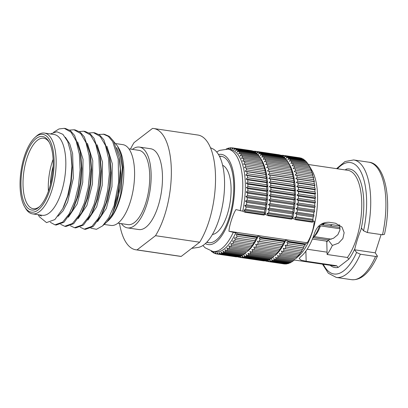 <?xml version="1.0" encoding="UTF-8"?>
<svg xmlns="http://www.w3.org/2000/svg" width="408" height="408" viewBox="0 0 408 408"><rect width="100%" height="100%" fill="white"/><g stroke="black" fill="none" stroke-linecap="round" stroke-linejoin="round"><path stroke-width="0.61" d="M340.078 227.465L320.515 224.579M327.063 252.169L307.173 249.232M305.883 251.124L306.163 261.253L336.676 265.751L338.099 267.47L348.845 259.172L347.422 257.489L327.124 254.495L326.788 242.276A35.777 14.77 -81.6 0 0 328.144 239.919L333.591 238.216L337.875 234.656L339.956 229.928L339.527 224.757M306.163 261.253L301.109 260.192L299.166 258.687L300.395 256.984A48.266 19.921 -81.6 0 0 314.803 232.422C317.465 225.553 322.208 222.171 329.026 222.268L335.519 223.227L342.021 227.088L344.143 232.682L342.873 238.527L338.518 243.163L332.367 245.448A48.266 19.921 -81.6 0 1 327.124 254.495M381.098 234.564L375.233 252.838L377.441 256.122L375.544 256.454L360.356 254.215L356.582 252.476L354.521 249.783L354.945 248.467C356.459 242.061 358.499 235.712 361.06 229.413L361.483 228.103L363.543 230.795L367.322 232.535L382.51 234.773L384.428 234.371C392.425 199.92 385.009 163.271 368.827 162.19A59.374 24.511 -81.6 0 1 382.51 234.773M375.233 252.838L354.521 249.783M346.015 170.054L346.331 169.091L345.229 169.937M309.386 166.132L311.865 170.309A48.266 19.921 98.4 0 1 316.363 214.465A48.266 19.921 98.4 0 1 299.304 255.444L295.729 258.677A53.632 22.139 98.4 0 0 296.744 257.601L297.712 256.474A53.632 22.139 98.4 0 0 298.702 255.219L299.65 253.924A53.632 22.139 98.4 0 0 300.614 252.501L301.92 251.053L301.527 251.048A53.632 22.139 98.4 0 0 302.455 249.466L303.705 248.008L303.333 247.865A53.632 22.139 98.4 0 0 304.22 246.136L305.408 244.683L305.051 244.402A53.632 22.139 98.4 0 0 305.291 243.872L307.275 242.811C311.38 235.85 313.701 228.623 314.242 221.131L312.258 222.192A53.632 22.139 98.4 0 0 312.395 221.534L313.216 220.361L312.839 219.29A53.632 22.139 98.4 0 0 313.262 216.954L314.027 215.868L313.63 214.684A53.632 22.139 98.4 0 0 313.966 212.328L314.675 211.339L314.247 210.049A53.632 22.139 98.4 0 0 314.502 207.692L315.16 206.805L314.701 205.423A53.632 22.139 98.4 0 0 314.864 203.082L315.471 202.302L314.976 200.833A53.632 22.139 98.4 0 0 315.047 198.528L315.608 197.865L315.073 196.325A53.632 22.139 98.4 0 0 315.058 194.065L315.578 193.53L314.996 191.923A53.632 22.139 98.4 0 0 314.889 189.735L315.374 189.327L314.746 187.665A53.632 22.139 98.4 0 0 314.548 185.564L314.996 185.293L314.318 183.585A53.632 22.139 98.4 0 0 314.033 181.585L314.451 181.448L313.716 179.709A53.632 22.139 98.4 0 0 313.349 177.827L313.742 177.832L312.951 176.072A53.632 22.139 98.4 0 0 312.502 174.323L312.87 174.466L312.023 172.701A53.632 22.139 98.4 0 0 311.493 171.095L310.947 169.621A53.632 22.139 98.4 0 0 310.34 168.173L309.718 166.857A53.632 22.139 98.4 0 0 309.045 165.571L308.356 164.424A53.632 22.139 98.4 0 0 307.617 163.317L291.057 160.874A53.632 22.139 98.4 0 1 291.802 161.981L290.736 163.384L292.485 163.129A53.632 22.139 98.4 0 1 293.163 164.414L292.036 165.847L293.78 165.73A53.632 22.139 98.4 0 1 294.387 167.178L293.199 168.631L294.938 168.657A53.632 22.139 98.4 0 1 295.469 170.258L294.219 171.717L295.943 171.88A53.632 22.139 98.4 0 1 296.397 173.63L295.091 175.083L296.789 175.389A53.632 22.139 98.4 0 1 297.162 177.266L295.8 178.699L297.478 179.143A53.632 22.139 98.4 0 1 297.758 181.142L296.346 182.539L297.993 183.121A53.632 22.139 98.4 0 1 298.187 185.222L296.723 186.578L298.335 187.292A53.632 22.139 98.4 0 1 298.442 189.48L296.927 190.781L298.503 191.622A53.632 22.139 98.4 0 1 298.518 193.882L296.958 195.116L298.493 196.085A53.632 22.139 98.4 0 1 298.416 198.39L296.82 199.553L298.304 200.639A53.632 22.139 98.4 0 1 298.141 202.98L296.509 204.051L297.942 205.25A53.632 22.139 98.4 0 1 297.692 207.611L296.024 208.585L297.406 209.885A53.632 22.139 98.4 0 1 297.07 212.242L295.377 213.119L296.703 214.511A53.632 22.139 98.4 0 1 296.285 216.852L294.566 217.612L295.836 219.091A53.632 22.139 98.4 0 1 295.698 219.749L312.258 222.192M328.144 239.919L332.367 245.448M281.663 155.683L282.361 155.269A53.632 22.139 98.4 0 1 283.091 155.346L299.645 157.789A53.632 22.139 98.4 0 1 299.895 157.83L299.982 157.921M283.091 155.346A53.632 22.139 98.4 0 1 283.341 155.387L282.576 156.473L284.269 155.601L300.824 158.044A53.632 22.139 98.4 0 1 301.767 158.37L302.042 158.686M284.269 155.601A53.632 22.139 98.4 0 1 285.207 155.927L284.386 157.095L286.1 156.335L302.66 158.778A53.632 22.139 98.4 0 1 303.562 159.304L303.986 159.844M286.1 156.335A53.632 22.139 98.4 0 1 287.002 156.861L286.12 158.105L287.854 157.463L304.409 159.905A53.632 22.139 98.4 0 1 305.266 160.63L305.806 161.384M287.854 157.463A53.632 22.139 98.4 0 1 288.711 158.192L287.767 159.497L289.512 158.982L306.066 161.425A53.632 22.139 98.4 0 1 306.867 162.343L307.494 163.302M307.275 242.811L228.97 231.26L235.758 232.876L238.119 233.963L256.958 236.742L258.269 236.043L261.12 237.359L284.57 240.817A53.632 22.139 98.4 0 1 284.33 241.342L284.687 241.628L283.499 243.076A53.632 22.139 98.4 0 1 282.611 244.81L282.984 244.953L281.734 246.406A53.632 22.139 98.4 0 1 280.806 247.993L281.199 247.998L279.893 249.446A53.632 22.139 98.4 0 1 278.929 250.869L277.981 252.164A53.632 22.139 98.4 0 1 276.991 253.419L276.022 254.546A53.632 22.139 98.4 0 1 275.007 255.622L276.002 254.755A51.321 21.185 -81.6 0 0 285.88 240.113L288.736 241.429A53.632 22.139 98.4 0 1 288.492 241.959L286.758 241.934L287.66 243.693A53.632 22.139 98.4 0 1 286.778 245.422L285.054 245.259L285.901 247.024A53.632 22.139 98.4 0 1 284.973 248.605L283.269 248.299L284.055 250.058A53.632 22.139 98.4 0 1 283.091 251.486L281.413 251.037L282.147 252.776A53.632 22.139 98.4 0 1 281.153 254.031L279.505 253.45L280.184 255.158A53.632 22.139 98.4 0 1 279.169 256.234L277.557 255.52L278.185 257.183L294.744 259.626A53.632 22.139 98.4 0 1 293.714 260.518L277.16 258.075L275.584 257.229L276.165 258.84A53.632 22.139 98.4 0 1 275.13 259.534L273.6 258.565L274.135 260.11A53.632 22.139 98.4 0 1 273.105 260.605L271.621 259.519L272.116 260.987A53.632 22.139 98.4 0 1 271.096 261.278L269.657 260.08L270.116 261.462A53.632 22.139 98.4 0 1 269.117 261.554L267.735 260.253L268.158 261.538A53.632 22.139 98.4 0 1 267.434 261.457A53.632 22.139 98.4 0 1 267.184 261.416L266.388 260.584M266.103 260.753L266.256 261.207A53.632 22.139 98.4 0 1 265.389 260.911M278.185 257.183A53.632 22.139 98.4 0 1 277.16 258.075M272.906 257.448L271.998 258.223A53.632 22.139 98.4 0 1 270.968 258.922L247.518 255.459L245.983 254.49L246.519 256.035L269.969 259.493A53.632 22.139 98.4 0 1 268.938 259.993L245.489 256.53L244.004 255.444L244.499 256.913L267.949 260.37A53.632 22.139 98.4 0 1 266.929 260.666L243.479 257.208L242.046 256.01L242.505 257.392L265.955 260.85A53.632 22.139 98.4 0 1 264.95 260.936L241.5 257.479L240.118 256.178L240.547 257.463L263.996 260.921A53.632 22.139 98.4 0 1 263.272 260.845L239.822 257.387A53.632 22.139 98.4 0 1 239.572 257.346L238.777 256.51M270.739 258.886L269.969 259.493M268.556 259.937L267.949 260.37M266.363 260.579L265.955 260.85M284.57 240.817L285.88 240.113M282.984 244.953L257.438 241.184L258.284 242.949A53.632 22.139 98.4 0 1 257.356 244.535L255.653 244.229L256.443 245.983A53.632 22.139 98.4 0 1 255.479 247.411L253.802 246.968L254.531 248.707A53.632 22.139 98.4 0 1 253.541 249.961L251.894 249.38L252.572 251.088A53.632 22.139 98.4 0 1 251.558 252.164L249.946 251.445L250.568 253.113L274.018 256.571A53.632 22.139 98.4 0 1 272.993 257.458L249.543 254L247.967 253.154L248.549 254.765L271.998 258.223M248.549 254.765A53.632 22.139 98.4 0 1 247.518 255.459M246.519 256.035A53.632 22.139 98.4 0 1 245.489 256.53M244.499 256.913A53.632 22.139 98.4 0 1 243.479 257.208M242.505 257.392A53.632 22.139 98.4 0 1 241.5 257.479M240.547 257.463A53.632 22.139 98.4 0 1 239.822 257.387M238.486 256.678L238.644 257.132L239.486 257.254M238.644 257.132A53.632 22.139 98.4 0 1 237.772 256.836M266.256 261.207L267.097 261.329M268.158 261.538L284.718 263.981A53.632 22.139 98.4 0 1 283.994 263.9L267.434 261.457M269.117 261.554L285.671 263.991A53.632 22.139 98.4 0 0 286.676 263.905L287.084 263.639M270.116 261.462L286.676 263.905M271.096 261.278L287.65 263.721A53.632 22.139 98.4 0 0 288.67 263.43L289.277 262.992M272.116 260.987L288.67 263.43M273.105 260.605L289.66 263.048A53.632 22.139 98.4 0 0 290.69 262.553L291.46 261.946M274.135 260.11L290.69 262.553M275.13 259.534L291.689 261.977A53.632 22.139 98.4 0 0 292.72 261.283L293.627 260.503M276.165 258.84L292.72 261.283M292.847 218.433A51.321 21.185 -81.6 0 0 289.354 164.24L288.318 162.517A53.632 22.139 98.4 0 1 288.997 163.797L289.619 165.118A53.632 22.139 98.4 0 1 290.226 166.566L290.771 168.04A53.632 22.139 98.4 0 1 291.302 169.646L292.148 171.411L291.776 171.268A53.632 22.139 98.4 0 1 292.23 173.018L293.02 174.777L292.628 174.772A53.632 22.139 98.4 0 1 292.995 176.654L293.729 178.393L293.311 178.531A53.632 22.139 98.4 0 1 293.597 180.525L294.275 182.233L293.826 182.509A53.632 22.139 98.4 0 1 294.025 184.61L294.653 186.272L294.168 186.68A53.632 22.139 98.4 0 1 294.275 188.863L294.856 190.475L294.336 191.01A53.632 22.139 98.4 0 1 294.352 193.264L294.887 194.81L294.326 195.468A53.632 22.139 98.4 0 1 294.255 197.778L294.749 199.247L294.137 200.022A53.632 22.139 98.4 0 1 293.979 202.363L294.438 203.745L293.775 204.638A53.632 22.139 98.4 0 1 293.525 206.994L293.954 208.279L293.245 209.273A53.632 22.139 98.4 0 1 292.908 211.63L293.306 212.813L292.541 213.899A53.632 22.139 98.4 0 1 292.118 216.235L292.495 217.306L291.674 218.474A53.632 22.139 98.4 0 1 291.536 219.137L292.847 218.433L295.698 219.749M289.512 158.982A53.632 22.139 98.4 0 1 290.312 159.9L289.308 161.262L291.057 160.874M280.969 155.28A53.632 22.139 98.4 0 1 281.408 155.254L281.219 155.514M281.408 155.254L282.193 155.371M283.341 155.387L299.895 157.83M285.207 155.927L301.767 158.37M287.002 156.861L303.562 159.304M288.711 158.192L305.266 160.63M290.312 159.9L306.867 162.343M291.802 161.981L308.356 164.424M292.485 163.129L309.045 165.571M293.163 164.414L309.718 166.857M293.78 165.73L310.34 168.173M294.387 167.178L310.947 169.621M294.938 168.657L311.493 171.095M295.469 170.258L312.023 172.701M295.943 171.88L312.502 174.323M296.397 173.63L312.951 176.072M313.742 177.832L295.091 175.083M296.789 175.389L313.349 177.827M297.162 177.266L313.716 179.709M314.451 181.448L295.8 178.699M297.478 179.143L314.033 181.585M297.758 181.142L314.318 183.585M314.996 185.293L296.346 182.539M297.993 183.121L314.548 185.564M298.187 185.222L314.746 187.665M315.374 189.327L296.723 186.578M298.335 187.292L314.889 189.735M298.442 189.48L314.996 191.923M315.578 193.53L296.927 190.781M298.503 191.622L315.058 194.065M298.518 193.882L315.073 196.325M315.608 197.865L296.958 195.116M298.493 196.085L315.047 198.528M298.416 198.39L314.976 200.833M315.471 202.302L296.82 199.553M298.304 200.639L314.864 203.082M298.141 202.98L314.701 205.423M315.16 206.805L296.509 204.051M297.942 205.25L314.502 207.692M297.692 207.611L314.247 210.049M314.675 211.339L296.024 208.585M297.406 209.885L313.966 212.328M297.07 212.242L313.63 214.684M314.027 215.868L295.377 213.119M296.703 214.511L313.262 216.954M296.285 216.852L312.839 219.29M313.216 220.361L294.566 217.612M295.836 219.091L312.395 221.534M228.97 231.26C229.061 226.302 232.973 214.118 235.936 209.579L242.719 211.191L245.086 212.282L263.92 215.062L265.231 214.363L268.087 215.679L291.536 219.137M254.046 151.608L254.75 151.195A53.632 22.139 98.4 0 1 255.474 151.276L278.924 154.734A53.632 22.139 98.4 0 1 279.174 154.775L279.261 154.861M255.474 151.276A53.632 22.139 98.4 0 1 255.724 151.317L254.959 152.403L256.652 151.526L280.102 154.989A53.632 22.139 98.4 0 1 281.046 155.31L281.321 155.632M256.652 151.526A53.632 22.139 98.4 0 1 257.596 151.852L256.77 153.02L258.488 152.261L281.938 155.723A53.632 22.139 98.4 0 1 282.841 156.249L283.264 156.789M258.488 152.261A53.632 22.139 98.4 0 1 259.391 152.786L258.509 154.035L260.238 153.393L283.688 156.851A53.632 22.139 98.4 0 1 284.544 157.575L285.085 158.329M260.238 153.393A53.632 22.139 98.4 0 1 261.094 154.117L260.151 155.428L261.895 154.907L285.345 158.37A53.632 22.139 98.4 0 1 286.146 159.283L286.773 160.242M261.895 154.907A53.632 22.139 98.4 0 1 262.696 155.825L261.691 157.187L263.446 156.799L286.895 160.262A53.632 22.139 98.4 0 1 287.635 161.364L288.665 163.078M263.446 156.799A53.632 22.139 98.4 0 1 264.185 157.906L263.119 159.309L264.869 159.059A53.632 22.139 98.4 0 1 265.547 160.339L264.42 161.772L266.169 161.655A53.632 22.139 98.4 0 1 266.776 163.103L265.588 164.557L267.322 164.582A53.632 22.139 98.4 0 1 267.852 166.189L266.608 167.642L268.331 167.81A53.632 22.139 98.4 0 1 268.78 169.56L267.475 171.008L269.178 171.314A53.632 22.139 98.4 0 1 269.545 173.196L268.184 174.624L269.861 175.068A53.632 22.139 98.4 0 1 270.147 177.067L268.729 178.464L270.377 179.046A53.632 22.139 98.4 0 1 270.575 181.147L269.107 182.504L270.718 183.218A53.632 22.139 98.4 0 1 270.825 185.405L269.311 186.706L270.887 187.553A53.632 22.139 98.4 0 1 270.902 189.807L269.346 191.041L270.876 192.01A53.632 22.139 98.4 0 1 270.805 194.32L269.204 195.478L270.693 196.564A53.632 22.139 98.4 0 1 270.53 198.905L268.892 199.976L270.331 201.175A53.632 22.139 98.4 0 1 270.076 203.536L268.413 204.51L269.795 205.811A53.632 22.139 98.4 0 1 269.459 208.172L267.765 209.044L269.091 210.436A53.632 22.139 98.4 0 1 268.668 212.777L266.954 213.537L268.224 215.016L291.674 218.474M268.224 215.016A53.632 22.139 98.4 0 1 268.087 215.679M265.231 214.363A51.321 21.185 -81.6 0 0 261.737 160.166L260.707 158.442A53.632 22.139 98.4 0 1 261.385 159.722L262.002 161.043A53.632 22.139 98.4 0 1 262.609 162.491L263.16 163.965A53.632 22.139 98.4 0 1 263.69 165.571L264.537 167.336L264.165 167.193A53.632 22.139 98.4 0 1 264.619 168.943L265.404 170.702L265.011 170.697A53.632 22.139 98.4 0 1 265.384 172.579L266.113 174.318L265.7 174.456A53.632 22.139 98.4 0 1 265.98 176.455L266.659 178.163L266.215 178.434A53.632 22.139 98.4 0 1 266.409 180.535L267.036 182.197L266.557 182.606A53.632 22.139 98.4 0 1 266.664 184.793L267.24 186.4L266.725 186.935A53.632 22.139 98.4 0 1 266.74 189.19L267.276 190.735L266.715 191.398A53.632 22.139 98.4 0 1 266.638 193.703L267.133 195.172L266.526 195.952A53.632 22.139 98.4 0 1 266.363 198.293L266.822 199.675L266.164 200.563A53.632 22.139 98.4 0 1 265.914 202.919L266.342 204.209L265.628 205.199A53.632 22.139 98.4 0 1 265.292 207.555L265.69 208.738L264.925 209.824A53.632 22.139 98.4 0 1 264.506 212.16L264.884 213.231L264.058 214.404A53.632 22.139 98.4 0 1 263.92 215.062M253.358 151.21A53.632 22.139 98.4 0 1 253.796 151.184L253.608 151.439M253.796 151.184L254.577 151.297M255.724 151.317L279.174 154.775M257.596 151.852L281.046 155.31M259.391 152.786L282.841 156.249M261.094 154.117L284.544 157.575M262.696 155.825L286.146 159.283M264.185 157.906L287.635 161.364M264.869 159.059L288.318 162.517M265.547 160.339L288.997 163.797M266.169 161.655L289.619 165.118M266.776 163.103L290.226 166.566M267.322 164.582L290.771 168.04M267.852 166.189L291.302 169.646M268.331 167.81L291.776 171.268M268.78 169.56L292.23 173.018M293.02 174.777L267.475 171.008M269.178 171.314L292.628 174.772M269.545 173.196L292.995 176.654M293.729 178.393L268.184 174.624M269.861 175.068L293.311 178.531M270.147 177.067L293.597 180.525M294.275 182.233L268.729 178.464M270.377 179.046L293.826 182.509M270.575 181.147L294.025 184.61M294.653 186.272L269.107 182.504M270.718 183.218L294.168 186.68M270.825 185.405L294.275 188.863M294.856 190.475L269.311 186.706M270.887 187.553L294.336 191.01M270.902 189.807L294.352 193.264M294.887 194.81L269.346 191.041M270.876 192.01L294.326 195.468M270.805 194.32L294.255 197.778M294.749 199.247L269.204 195.478M270.693 196.564L294.137 200.022M270.53 198.905L293.979 202.363M294.438 203.745L268.892 199.976M270.331 201.175L293.775 204.638M270.076 203.536L293.525 206.994M293.954 208.279L268.413 204.51M269.795 205.811L293.245 209.273M269.459 208.172L292.908 211.63M293.306 212.813L267.765 209.044M269.091 210.436L292.541 213.899M268.668 212.777L292.118 216.235M292.495 217.306L266.954 213.537M226.858 149.032L227.797 148.354A53.632 22.139 98.4 0 1 228.817 148.063L228.159 148.951L229.791 147.88A53.632 22.139 98.4 0 1 230.795 147.788L230.081 148.782L231.749 147.803A53.632 22.139 98.4 0 1 232.473 147.88L251.313 150.659A53.632 22.139 98.4 0 1 251.563 150.7L251.644 150.792M264.058 214.404L245.223 211.625L243.953 210.145L245.667 209.381A53.632 22.139 98.4 0 0 246.09 207.045L244.764 205.652L246.458 204.775A53.632 22.139 98.4 0 0 246.794 202.419L245.412 201.119L247.08 200.144A53.632 22.139 98.4 0 0 247.33 197.783L245.891 196.585L247.529 195.514A53.632 22.139 98.4 0 0 247.692 193.173L246.208 192.086L247.804 190.924A53.632 22.139 98.4 0 0 247.875 188.618L246.345 187.649L247.906 186.415A53.632 22.139 98.4 0 0 247.886 184.156L246.315 183.314L247.829 182.014A53.632 22.139 98.4 0 0 247.722 179.826L246.106 179.112L247.574 177.755A53.632 22.139 98.4 0 0 247.376 175.654L245.728 175.073L247.146 173.675A53.632 22.139 98.4 0 0 246.86 171.676L245.183 171.233L246.544 169.799A53.632 22.139 98.4 0 0 246.177 167.917L244.474 167.617L245.779 166.163A53.632 22.139 98.4 0 0 245.33 164.414L243.607 164.251L244.856 162.792A53.632 22.139 98.4 0 0 244.326 161.191L242.587 161.165L243.775 159.712A53.632 22.139 98.4 0 0 243.168 158.263L241.419 158.381L242.546 156.947A53.632 22.139 98.4 0 0 241.873 155.662L240.118 155.917L241.184 154.515A53.632 22.139 98.4 0 0 240.445 153.408L238.695 153.796L239.7 152.434A53.632 22.139 98.4 0 0 238.894 151.516L237.15 152.031L238.094 150.72A53.632 22.139 98.4 0 0 237.242 149.996L235.508 150.639L236.39 149.394A53.632 22.139 98.4 0 0 235.487 148.869L233.774 149.629L234.595 148.461A53.632 22.139 98.4 0 0 233.651 148.135L252.491 150.914A53.632 22.139 98.4 0 1 253.429 151.235L253.705 151.557M235.487 148.869L254.322 151.649A53.632 22.139 98.4 0 1 255.224 152.174L255.648 152.714M237.242 149.996L256.076 152.776A53.632 22.139 98.4 0 1 256.933 153.5L257.468 154.255M238.894 151.516L257.734 154.295A53.632 22.139 98.4 0 1 258.534 155.213L259.162 156.172M240.445 153.408L259.279 156.188A53.632 22.139 98.4 0 1 260.024 157.289L261.049 159.003M245.223 211.625A53.632 22.139 98.4 0 1 245.086 212.282M233.651 148.135L231.958 149.007L232.728 147.92L251.563 150.7M232.473 147.88A53.632 22.139 98.4 0 1 232.728 147.92M226.588 149.012L227.19 148.792M226.231 149.002A53.632 22.139 98.4 0 1 226.807 148.736M216.689 152L219.606 150.379L227.914 149.144L230.469 149.522A51.714 21.349 98.4 0 1 242.719 211.191M264.884 213.231L243.953 210.145M245.667 209.381L264.506 212.16M246.09 207.045L264.925 209.824M265.69 208.738L244.764 205.652M246.458 204.775L265.292 207.555M246.794 202.419L265.628 205.199M266.342 204.209L245.412 201.119M247.08 200.144L265.914 202.919M247.33 197.783L266.164 200.563M266.822 199.675L245.891 196.585M247.529 195.514L266.363 198.293M247.692 193.173L266.526 195.952M267.133 195.172L246.208 192.086M247.804 190.924L266.638 193.703M247.875 188.618L266.715 191.398M267.276 190.735L246.345 187.649M247.906 186.415L266.74 189.19M247.886 184.156L266.725 186.935M267.24 186.4L246.315 183.314M247.829 182.014L266.664 184.793M247.722 179.826L266.557 182.606M267.036 182.197L246.106 179.112M247.574 177.755L266.409 180.535M247.376 175.654L266.215 178.434M266.659 178.163L245.728 175.073M247.146 173.675L265.98 176.455M246.86 171.676L265.7 174.456M266.113 174.318L245.183 171.233M246.544 169.799L265.384 172.579M246.177 167.917L265.011 170.697M265.404 170.702L244.474 167.617M245.779 166.163L264.619 168.943M245.33 164.414L264.165 167.193M244.856 162.792L263.69 165.571M244.326 161.191L263.16 163.965M243.775 159.712L262.609 162.491M243.168 158.263L262.002 161.043M242.546 156.947L261.385 159.722M241.873 155.662L260.707 158.442M241.184 154.515L260.024 157.289M239.7 152.434L258.534 155.213M238.094 150.72L256.933 153.5M236.39 149.394L255.224 152.174M234.595 148.461L253.429 151.235M230.795 147.788L231.576 147.905M228.817 148.063L229.383 148.145M288.736 241.429L305.291 243.872M261.12 237.359A53.632 22.139 98.4 0 1 260.88 237.884L284.33 241.342M284.687 241.628L259.141 237.859L260.049 239.618L283.499 243.076M260.88 237.884L259.141 237.859M260.049 239.618A53.632 22.139 98.4 0 1 259.162 241.347L282.611 244.81M259.162 241.347L257.438 241.184M258.284 242.949L281.734 246.406M257.356 244.535L280.806 247.993M256.443 245.983L279.893 249.446M255.479 247.411L278.929 250.869M254.531 248.707L277.981 252.164M253.541 249.961L276.991 253.419M252.572 251.088L276.022 254.546M251.558 252.164L275.007 255.622M250.568 253.113A53.632 22.139 98.4 0 1 249.543 254M256.958 236.742A53.632 22.139 98.4 0 1 256.714 237.267L257.071 237.553L255.882 239.006A53.632 22.139 98.4 0 1 254.995 240.735L255.367 240.878L254.123 242.337A53.632 22.139 98.4 0 1 253.195 243.918L253.582 243.923L252.277 245.371A53.632 22.139 98.4 0 1 251.313 246.794L251.731 246.661L250.369 248.089A53.632 22.139 98.4 0 1 249.375 249.344L248.406 250.471A53.632 22.139 98.4 0 1 247.391 251.547L248.385 250.68A51.321 21.185 -81.6 0 0 258.269 236.043M244.382 254.153A53.632 22.139 98.4 0 1 243.352 254.847L224.517 252.067A53.632 22.139 98.4 0 0 225.548 251.374L244.382 254.153L245.295 253.373M243.127 254.811L242.357 255.423A53.632 22.139 98.4 0 1 241.327 255.918L222.488 253.139A53.632 22.139 98.4 0 0 223.518 252.644L242.357 255.423M240.939 255.862L240.338 256.3A53.632 22.139 98.4 0 1 239.317 256.591L220.478 253.812A53.632 22.139 98.4 0 0 221.498 253.521L240.338 256.3M238.751 256.51L238.338 256.775A53.632 22.139 98.4 0 1 237.339 256.861L218.499 254.087A53.632 22.139 98.4 0 0 219.504 253.995L238.338 256.775M236.553 256.749L236.38 256.846A53.632 22.139 98.4 0 1 235.656 256.77L216.821 253.99A53.632 22.139 98.4 0 1 216.571 253.949L215.246 252.557L215.643 253.74L216.485 253.863M226.542 250.609A53.632 22.139 98.4 0 0 227.572 249.716L246.406 252.496A53.632 22.139 98.4 0 1 245.381 253.388L226.542 250.609L224.971 249.762L225.548 251.374M223.518 252.644L222.987 251.099L224.517 252.067M221.498 253.521L221.003 252.052L222.488 253.139M219.504 253.995L219.045 252.613L220.478 253.812M236.38 256.846L217.546 254.072L217.117 252.781L218.499 254.087M217.546 254.072A53.632 22.139 98.4 0 1 216.821 253.99M215.643 253.74A53.632 22.139 98.4 0 1 214.7 253.414L213.43 251.935L213.807 253.006L214.424 253.098M213.807 253.006A53.632 22.139 98.4 0 1 212.905 252.481L211.696 250.925L212.058 251.874L212.481 251.94M212.058 251.874A53.632 22.139 98.4 0 1 211.201 251.149L211.181 251.124M227.572 249.716L226.945 248.054L228.556 248.768L247.391 251.547M255.367 240.878L234.442 237.793L235.283 239.557A53.632 22.139 98.4 0 1 234.355 241.138L232.657 240.832L233.442 242.592A53.632 22.139 98.4 0 1 232.478 244.015L230.8 243.571L231.535 245.31A53.632 22.139 98.4 0 1 230.54 246.565L228.893 245.983L229.571 247.692A53.632 22.139 98.4 0 1 228.556 248.768M234.442 237.793L254.995 240.735M257.071 237.553L236.14 234.467L237.048 236.227A53.632 22.139 98.4 0 1 236.161 237.956M236.14 234.467L256.714 237.267M238.119 233.963A53.632 22.139 98.4 0 1 237.879 234.493M235.758 232.876A51.714 21.349 98.4 0 1 215.373 251.843L212.823 251.466A51.714 21.349 98.4 0 0 221.717 248.584A51.714 21.349 98.4 0 0 233.203 232.499M219.438 156.239A43.671 18.023 98.4 0 1 221.218 156.29A43.671 18.023 98.4 0 1 233.595 193.412A43.671 18.023 98.4 0 1 215.985 240.256A43.671 18.023 -81.6 0 1 208.473 242.694A43.671 18.023 -81.6 0 1 206.754 242.23M221.697 156.376A43.671 18.023 -81.6 0 0 219.57 156.499M206.953 242.015A43.671 18.023 -81.6 0 0 208.952 242.75M212.405 234.503A35.241 14.545 -81.6 0 0 216.725 232.535A35.241 14.545 -81.6 0 0 230.78 196.794A35.241 14.545 -81.6 0 0 222.62 165.266M191.699 248.355L197.972 247.462A50.291 20.757 -81.6 0 0 204.076 244.657A50.291 20.757 -81.6 0 0 224.125 193.724A50.291 20.757 -81.6 0 0 212.542 148.696L210.482 147.737M135.828 249.788L180.01 256.306A61.292 25.301 -81.6 0 0 181.223 256.413L137.042 249.895A61.292 25.301 -81.6 0 1 135.828 249.788A61.292 25.301 -81.6 0 1 119.513 223.375M199.685 242.209L155.504 235.691A61.292 25.301 -81.6 0 0 171.334 170.126A61.292 25.301 -81.6 0 0 153.719 128.52L197.9 135.038A61.292 25.301 -81.6 0 1 215.516 176.644A61.292 25.301 -81.6 0 1 199.685 242.209L181.223 256.413M153.719 128.52A61.292 25.301 -81.6 0 0 152.51 128.413L134.043 142.616A61.292 25.301 -81.6 0 0 130.468 149.099M155.504 235.691L137.042 249.895M139.414 147.084L150.736 148.757A40.836 16.855 98.4 0 1 162.308 183.472A40.836 16.855 98.4 0 1 145.84 227.276A40.836 16.855 98.4 0 1 138.817 229.551L127.495 227.883A40.836 16.855 -81.6 0 0 134.518 225.604A40.836 16.855 -81.6 0 0 150.986 181.8A40.836 16.855 -81.6 0 0 139.414 147.084A40.836 16.855 -81.6 0 0 132.386 149.364A40.836 16.855 -81.6 0 0 132.371 149.379M121.411 223.655A40.836 16.855 -81.6 0 0 127.495 227.883M117.968 223.145L127.974 224.624A37.541 15.494 -81.6 0 0 134.431 222.528A37.541 15.494 98.4 0 0 149.568 182.259A37.541 15.494 98.4 0 0 138.929 150.343L128.923 148.869M104.152 224.436L110.925 225.435A40.836 16.855 -81.6 0 0 117.948 223.161A40.836 16.855 -81.6 0 0 134.416 179.357A40.836 16.855 -81.6 0 0 122.844 144.641L115.76 143.596M107.508 221.355L108.36 220.575A40.836 16.855 -81.6 0 0 122.788 185.91A40.836 16.855 -81.6 0 0 118.983 148.553L117.57 146.166L121.13 155.244L122.91 167.061L120.788 193.81A41.84 17.269 98.4 0 1 107.508 221.355A41.84 17.269 98.4 0 1 107.182 221.651M113.903 141.749L117.57 146.166M120.278 169.055L118.473 194.3L112.215 214.297L106.916 221.901L102.546 225.91L108.763 217.75L114.082 205.698A48.419 19.987 -81.6 0 0 120.278 169.055L119.131 157.381L113.536 141.158L109.324 136.389L104.443 134.263L98.818 134.416M90.831 228.174L96.467 229.301L102.546 225.91M79.336 131.544L83.737 131.208L90.494 135.043L95.712 143.999L98.838 157.049L99.583 172.681L97.91 189.098L94.085 204.403L88.612 216.821L82.181 224.936L74.475 227.725L70.411 225.772M89.077 132.977L93.478 132.641L100.235 136.481L105.453 145.437L108.579 158.483L109.324 174.119L107.656 190.536L103.831 205.836L98.353 218.26L91.922 226.374L84.216 229.163L80.157 227.205M114.082 205.698L118.651 182.422L118.213 159.12L112.674 141.561L108.319 136.379L103.219 134.079M87.414 143.346L92.774 160.737L92.483 183.845L86.914 205.413L78.107 218.678M97.155 144.784L102.515 162.175L102.224 185.283L96.655 206.851L87.847 220.116M106.896 146.222L112.256 163.608L111.965 186.716L106.396 208.289L97.588 221.549M116.637 147.655L120.294 156.315L122.273 167.678L120.788 193.81M64.734 226.292L65.958 226.471L73.659 223.676L81.712 212.553L86.71 199.497L89.984 184.079L91.112 168.009L89.908 153.071L84.313 136.843L80.101 132.08L75.22 129.948L73.996 129.769L80.753 133.605L85.971 142.56L89.097 155.611L89.842 171.243L88.169 187.66L84.344 202.965L78.866 215.388L72.44 223.497L64.734 226.292L60.67 224.334M64.255 128.331L65.479 128.51L70.355 130.636L74.562 135.395L80.157 151.597L81.371 166.551L80.243 182.631L76.969 198.064L71.961 211.135L63.918 222.243L56.217 225.032L54.993 224.854L62.694 222.059L69.125 213.95L74.603 201.526L78.428 186.221L80.101 169.81L79.356 154.173L76.225 141.122L71.012 132.166L64.255 128.331L58.982 128.953L53.586 132.284M54.993 224.854L50.296 222.304M69.595 130.106L73.996 129.769M65.428 137.302L69.748 143.922L72.629 153.602L73.323 178.245L67.621 202.082L63.072 210.824L58.002 216.26M77.673 141.907L83.028 159.299L82.742 182.407L77.173 203.98L68.366 217.24M39.352 214.878A41.84 17.269 -81.6 0 0 41.453 216.041L38.755 214.792M38.168 214.705L39.418 216.801L46.512 222.6L54.886 219.57L62.766 208.6L67.626 195.998L70.788 181.32L71.89 166.209L70.793 152.347L67.682 141.438L62.883 134.334L56.891 131.764L50.337 133.946M44.421 133.074L54.085 134.497A40.836 16.855 -81.6 0 1 65.657 169.213A40.836 16.855 -81.6 0 1 49.19 213.017A40.836 16.855 98.4 0 1 42.167 215.291L32.502 213.869A40.836 16.855 -81.6 0 0 39.525 211.589A40.836 16.855 -81.6 0 0 55.993 167.785A40.836 16.855 -81.6 0 0 44.421 133.074A40.836 16.855 -81.6 0 0 37.393 135.349A40.836 16.855 -81.6 0 0 36.215 136.343L34.92 137.532A39.301 16.223 -81.6 0 0 21.032 170.901A39.301 16.223 -81.6 0 0 24.694 206.856A39.301 16.223 -81.6 0 0 38.107 209.957A39.301 16.223 -81.6 0 0 54.091 160.181A39.301 16.223 -81.6 0 0 36.057 136.578A39.301 16.223 -81.6 0 0 34.92 137.532M71.063 153.933L72.206 167.397L71.247 181.325L68.427 194.647L64.127 205.877M80.809 155.397L81.947 168.815L80.988 182.743L78.173 196.064L73.685 207.672M38.051 207.953A37.159 15.336 98.4 0 1 20.997 185.64A37.159 15.336 98.4 0 1 36.113 138.577A37.159 15.336 98.4 0 1 48.792 141.515A37.159 15.336 98.4 0 1 52.255 175.506A37.159 15.336 98.4 0 1 39.122 207.05A37.159 15.336 98.4 0 1 38.051 207.953M24.694 206.856L25.592 208.366A40.836 16.855 -81.6 0 0 32.502 213.869M39.775 206.423A35.623 14.703 98.4 0 1 39.387 206.729A35.623 14.703 98.4 0 1 33.262 208.712A35.623 14.703 98.4 0 1 23.164 178.429A35.623 14.703 98.4 0 1 37.531 140.214A35.623 14.703 98.4 0 1 43.661 138.225A35.623 14.703 98.4 0 1 49.235 142.305M48.399 191.225A35.623 14.703 98.4 0 1 53.106 159.344M50.449 184.498A30.646 12.648 98.4 0 1 53.122 166.377M89.903 153.071L90.632 157.289L91.688 170.269L90.729 184.186L87.919 197.492L83.625 208.718L81.712 212.553M99.644 154.484L100.368 158.707L101.429 171.697L100.47 185.62L97.66 198.936L93.366 210.166L91.448 214.006L96.451 200.94L99.725 185.513L100.853 169.432L99.644 154.484L94.049 138.276L89.837 133.513L84.961 131.386L83.737 131.208M109.385 155.917L110.109 160.14L111.17 173.13L110.211 187.063L107.396 200.384L103.097 211.614L101.184 215.45L106.187 202.388L109.466 186.956L110.594 170.87L109.385 155.917L103.79 139.709L99.578 134.951L94.702 132.824L93.478 132.641M119.131 157.381L119.855 161.599L120.916 174.583L119.957 188.501L117.142 201.807L112.215 214.297M101.184 215.455L93.146 226.552L85.44 229.347L84.216 229.163M74.475 227.725L75.699 227.909L83.4 225.114L91.448 214.006M237.048 236.227L255.882 239.006M235.283 239.557L254.123 242.337M234.355 241.138L253.195 243.918M233.442 242.592L252.277 245.371M232.478 244.015L251.313 246.794M231.535 245.31L250.369 248.089M230.54 246.565L249.375 249.344M229.571 247.692L248.406 250.471M288.492 241.959L305.051 244.402M305.408 244.683L286.758 241.934M287.66 243.693L304.22 246.136M286.778 245.422L303.333 247.865M303.705 248.008L285.054 245.259M285.901 247.024L302.455 249.466M284.973 248.605L301.527 251.048M284.055 250.058L300.614 252.501M283.091 251.481L299.65 253.924M282.147 252.776L298.702 255.219M281.153 254.031L297.712 256.474M280.184 255.158L296.744 257.601M279.169 256.234L295.729 258.677M312.905 237.767A26.816 11.067 -81.6 0 0 319.352 226.435L318.515 226.307M322.805 224.915L323.962 224.023L321.861 223.717M322.769 223.849A27.668 11.419 -81.6 0 0 322.759 224.91M329.409 225.889L330.725 225.782L332.112 224.716M327.063 241.822L326.313 241.271M313.002 237.686L328.154 239.919M322.687 224.9A27.668 11.419 98.4 0 1 322.697 223.839M339.839 225.859L322.626 223.319M319.352 226.435L320.459 225.874L340.088 228.771M331.362 239.175L314.15 236.635M320.459 225.874A24.898 10.276 98.4 0 1 314.201 236.584A24.898 10.276 98.4 0 1 314.145 236.635M336.676 265.751A48.266 19.921 98.4 0 1 333.79 265.827L294.321 260.003M338.099 267.434A49.796 20.558 98.4 0 1 330.164 265.292M354.945 248.467A49.796 20.558 98.4 0 1 348.845 259.172M323.325 264.282A56.309 23.246 -81.6 0 0 356.582 252.476M308.407 164.506L347.876 170.325A48.266 19.921 98.4 0 1 361.763 205.275A48.266 19.921 98.4 0 1 347.422 257.489M346.331 169.126A49.796 20.558 98.4 0 1 361.06 229.413M363.543 230.795A56.309 23.246 -81.6 0 0 361.947 174.134A56.309 23.246 -81.6 0 0 337.416 168.785M336.564 168.657L345.015 161.537L353.639 159.946A59.374 24.511 98.4 0 1 367.322 232.535M227.914 149.144A51.714 21.349 98.4 0 1 240.164 210.819M218.489 154.525A45.584 18.814 98.4 0 1 234.575 189.638A45.584 18.814 98.4 0 1 216.036 242.046A45.584 18.814 98.4 0 1 205.346 243.596M377.441 256.122C369.801 272.717 361.151 280.566 351.497 279.669A59.374 24.511 -81.6 0 0 375.544 256.454M360.356 254.215A59.374 24.511 98.4 0 1 336.309 277.43L351.497 279.669M353.639 159.946L368.827 162.19M202.893 245.494L205.163 247.829L212.823 251.466M80.243 152.118L80.881 155.825M71.961 211.13L73.873 207.295M62.766 208.6L64.127 205.872M70.788 152.347L71.145 154.403M322.478 264.16L328.328 273.238L336.309 277.43M312.39 239.047L327.395 241.266M314.201 236.584L312.895 237.782"/></g></svg>
